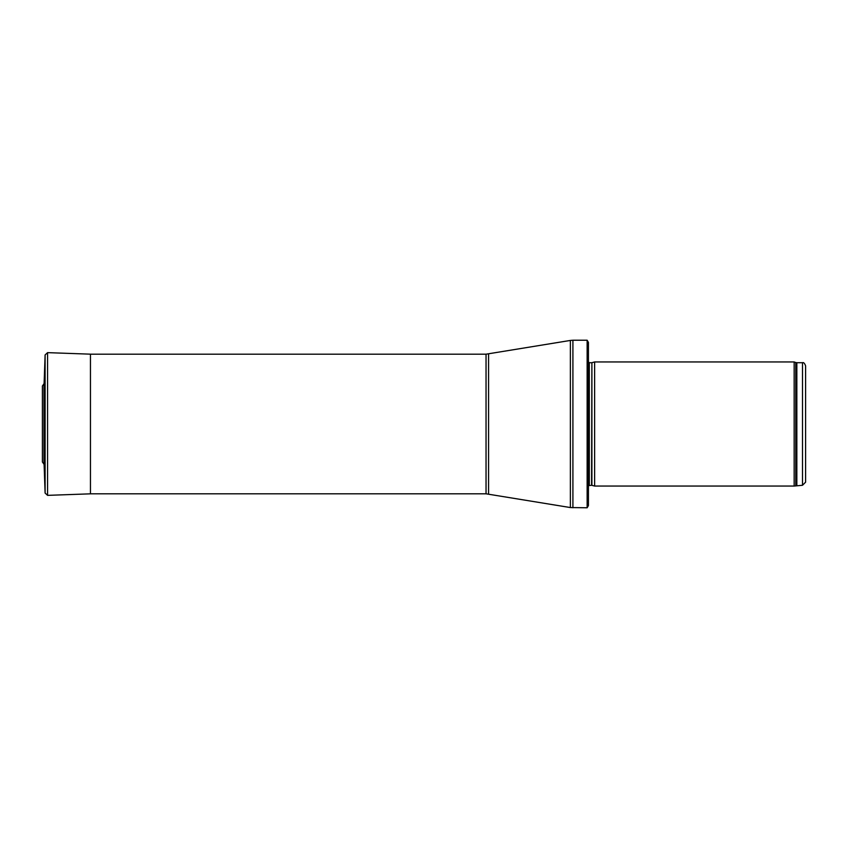 <?xml version="1.0" encoding="UTF-8"?>
<svg xmlns="http://www.w3.org/2000/svg" width="848" height="848" viewBox="0 0 848 848"><rect width="100%" height="100%" fill="white"/><g stroke="black" fill="none" stroke-linecap="round" stroke-linejoin="round"><path stroke-width="1.27" d="M802.494 485.279L805.6 482.173L805.6 365.827C804.582 363.198 803.544 362.17 802.494 362.721L802.494 485.279L794.163 486.052L594.628 486.052L594.628 361.948L794.163 361.948L794.163 486.052M591.893 485.321L591.893 362.679L591.575 485.279L594.628 486.052M591.575 485.279L588.427 485.639M588.427 342.401L588.427 505.599L587.145 507.772L587.145 340.228L588.427 342.401L588.427 489.158M587.145 507.772L570.375 507.56L486.042 493.812L90.45 493.812M42.4 452.959L42.4 462.022L44.107 464.365L44.107 383.635L42.4 385.978L42.4 462.022L42.4 385.978M47.573 495.359L90.45 493.833L90.45 354.167L47.573 352.641L47.573 495.359L45.103 493.059L45.103 354.941L44.107 383.635M802.494 362.721L796.844 362.721L796.844 485.279M796.844 362.721L795.774 362.541L795.774 485.459M591.575 362.721L589.307 362.721L589.307 485.279M587.145 340.228L572.909 340.228L572.909 507.772M486.042 493.812L486.042 354.188L570.375 340.44L570.375 507.56M488.575 353.987L488.575 494.013M43.948 464.301L43.948 383.699M795.774 362.541L794.163 361.948M591.893 362.679L594.628 361.948M589.307 362.721L588.067 361.481M570.375 340.44L572.909 340.228M486.042 354.188L90.45 354.188M47.573 352.641L45.103 354.941M44.107 464.365L45.103 493.059"/></g></svg>
